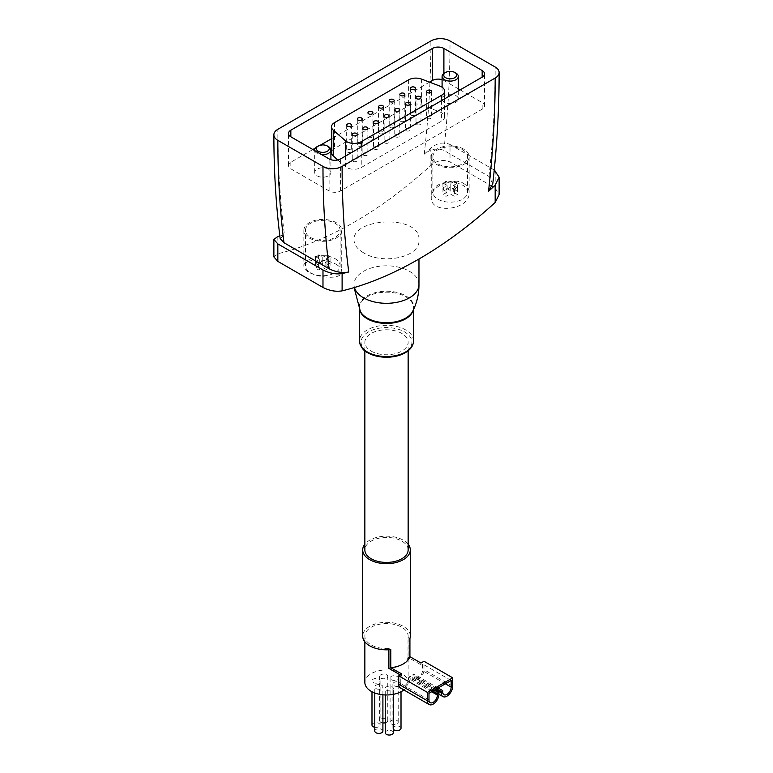 <?xml version="1.0" encoding="UTF-8"?>
<svg xmlns="http://www.w3.org/2000/svg" width="773" height="773" viewBox="0 0 773 773"><rect width="100%" height="100%" fill="white"/><g stroke="black" fill="none" stroke-linecap="round" stroke-linejoin="round"><path stroke-width="0.58" stroke-dasharray="3.87 2.9" d="M408.144 544.202A23.808 13.75 0 0 0 386.5 536.182A23.808 13.75 0 0 0 364.856 544.202M410.308 636.082A23.808 13.75 0 0 0 386.5 622.333A23.808 13.75 0 0 0 362.692 636.082M388.887 668.384A21.644 12.494 0 0 0 408.018 657.34L420.937 664.799L422.464 663.92L422.464 670.549A5.952 3.44 120 0 1 419.865 676.539A5.952 3.44 120 0 1 415.285 678.134A5.952 3.44 120 0 1 414.048 675.409L414.048 674.075L412.521 674.964L412.521 676.288A8.117 4.686 120 0 0 414.202 680.008A8.117 4.686 120 0 0 420.454 677.834A8.117 4.686 120 0 0 424 669.66L424 661.263M451.161 680.482L422.464 663.92M428.976 693.304L400.279 676.733L401.805 675.844L400.279 674.964M463.597 183.423C467.201 185.655 469.047 188.66 469.143 192.438C470.631 210.082 430.377 214.797 431.266 197.637C430.542 186.718 452.35 176.389 463.597 183.423M336.187 264.347C339.782 266.511 341.627 268.791 341.734 271.197C343.019 282.725 302.987 276.038 303.857 265.999C302.958 259.351 324.921 257.544 336.187 264.347M495.164 170.543L495.164 188.042L450.021 161.972C443.46 159.238 437.083 160.378 430.89 165.383A389.611 224.943 120 0 1 277.836 253.747L273.874 256.907M495.164 188.042L499.126 194.612M363.542 252.79C357.368 249.128 354.198 244.896 354.034 240.094C352.063 217.773 420.937 214.082 418.966 240.094C420.396 257.486 382.22 264.994 363.542 252.79M310.524 272.801A17.344 10.01 0 0 0 329.424 274.966A17.344 10.01 0 0 0 340.13 265.719A17.344 10.01 0 0 0 322.795 255.708A17.344 10.01 0 0 0 305.451 265.719A17.344 10.01 0 0 0 310.524 272.801M330.061 263.284L325.848 265.719L330.061 268.144L326.998 269.912L322.795 267.487L318.582 269.912L315.519 268.144L319.732 265.719L315.519 263.284L318.582 261.516L322.795 263.951L326.998 261.516L330.061 263.284L330.061 256.655L326.998 254.897L326.998 261.516M437.943 199.231A17.344 10.01 0 0 0 456.843 201.405A17.344 10.01 0 0 0 467.549 192.158A17.344 10.01 0 0 0 450.205 182.138A17.344 10.01 0 0 0 432.87 192.158A17.344 10.01 0 0 0 437.943 199.231M457.481 189.723L453.268 192.158L457.481 194.583L454.418 196.352L450.205 193.917L446.002 196.352L442.939 194.583L447.152 192.158L442.939 189.723L446.002 187.955L450.205 190.39L454.418 187.955L457.481 189.723L457.481 183.095L454.418 181.326L454.418 187.955M494.237 170.012L450.021 144.483L450.021 161.972M492.797 183.781L489.029 176.466L443.886 150.397C437.083 147.749 430.532 149.005 424.242 154.175A369.32 213.232 120 0 0 430.89 148.097C437.064 142.976 443.441 141.768 450.021 144.483M279.845 236.007A369.32 213.232 120 0 0 284.474 234.866A960.501 554.55 -60 0 1 277.836 129.304M280.184 238.615L284.474 234.866M312.843 149.518L290.841 162.214A8.117 4.686 0 0 0 288.464 165.528A8.117 4.686 0 0 0 290.841 168.843L329.105 190.941A8.117 4.686 0 0 0 340.584 190.941L482.159 109.196A8.117 4.686 0 0 0 484.536 105.882A8.117 4.686 0 0 0 482.159 102.577L460.157 89.871M458.321 88.808L443.895 80.479A8.117 4.686 0 0 0 442.088 79.696M429.537 82.141L331.511 138.734M320.351 145.179L315.413 148.029M455.944 95.61A8.117 4.686 180 0 1 458.321 98.925A8.117 4.686 180 0 1 450.205 103.611A8.117 4.686 180 0 1 442.088 98.925A8.117 4.686 180 0 1 447.103 94.596A8.117 4.686 180 0 1 455.944 95.61M317.056 175.809A8.117 4.686 0 0 0 325.897 176.824A8.117 4.686 0 0 0 330.912 172.495A8.117 4.686 0 0 0 322.795 167.809A8.117 4.686 0 0 0 314.679 172.495A8.117 4.686 0 0 0 317.056 175.809M337.801 159.953L345.405 166.591A10.281 5.933 0 0 0 361.252 167.519L441.596 121.129A10.281 5.933 0 0 0 444.61 116.936A10.281 5.933 0 0 0 439.992 111.988L421.575 104.944A10.281 5.933 0 0 0 408.627 105.698L334.525 148.484A10.281 5.933 0 0 0 331.511 152.687M352.981 161.335A2.493 1.44 0 0 0 355.696 161.644A2.493 1.44 0 0 0 357.232 160.32A2.493 1.44 0 0 0 354.739 158.88A2.493 1.44 0 0 0 352.256 160.32A2.493 1.44 0 0 0 352.981 161.335M347.396 152.01A2.493 1.44 0 0 0 350.111 152.32A2.493 1.44 0 0 0 351.647 150.996A2.493 1.44 0 0 0 349.154 149.556A2.493 1.44 0 0 0 346.662 150.996A2.493 1.44 0 0 0 347.396 152.01M363.619 155.189A2.493 1.44 0 0 0 366.334 155.508A2.493 1.44 0 0 0 367.871 154.175A2.493 1.44 0 0 0 365.378 152.745A2.493 1.44 0 0 0 362.885 154.175A2.493 1.44 0 0 0 363.619 155.189M358.034 145.875A2.493 1.44 0 0 0 360.749 146.184A2.493 1.44 0 0 0 362.286 144.851A2.493 1.44 0 0 0 359.793 143.42A2.493 1.44 0 0 0 357.3 144.851A2.493 1.44 0 0 0 358.034 145.875M374.219 149.073A2.493 1.44 0 0 0 376.934 149.382A2.493 1.44 0 0 0 378.47 148.058A2.493 1.44 0 0 0 375.978 146.619A2.493 1.44 0 0 0 373.485 148.058A2.493 1.44 0 0 0 374.219 149.073M368.673 139.729A2.493 1.44 0 0 0 371.378 140.039A2.493 1.44 0 0 0 372.915 138.715A2.493 1.44 0 0 0 370.431 137.275A2.493 1.44 0 0 0 367.938 138.715A2.493 1.44 0 0 0 368.673 139.729M384.857 142.937A2.493 1.44 0 0 0 387.563 143.247A2.493 1.44 0 0 0 389.099 141.913A2.493 1.44 0 0 0 386.616 140.483A2.493 1.44 0 0 0 384.123 141.913A2.493 1.44 0 0 0 384.857 142.937M379.311 133.584A2.493 1.44 0 0 0 382.017 133.903A2.493 1.44 0 0 0 383.553 132.57A2.493 1.44 0 0 0 381.07 131.139A2.493 1.44 0 0 0 378.577 132.57A2.493 1.44 0 0 0 379.311 133.584M395.496 136.792A2.493 1.44 0 0 0 398.201 137.101A2.493 1.44 0 0 0 399.738 135.777A2.493 1.44 0 0 0 397.254 134.338A2.493 1.44 0 0 0 394.761 135.777A2.493 1.44 0 0 0 395.496 136.792M389.94 127.448A2.493 1.44 0 0 0 392.655 127.758A2.493 1.44 0 0 0 394.191 126.434A2.493 1.44 0 0 0 391.708 124.994A2.493 1.44 0 0 0 389.215 126.434A2.493 1.44 0 0 0 389.94 127.448M406.125 130.647A2.493 1.44 0 0 0 408.84 130.966A2.493 1.44 0 0 0 410.376 129.632A2.493 1.44 0 0 0 407.893 128.192A2.493 1.44 0 0 0 405.4 129.632A2.493 1.44 0 0 0 406.125 130.647M400.578 121.303A2.493 1.44 0 0 0 403.293 121.622A2.493 1.44 0 0 0 404.83 120.288A2.493 1.44 0 0 0 402.337 118.849A2.493 1.44 0 0 0 399.854 120.288A2.493 1.44 0 0 0 400.578 121.303M416.724 124.53A2.493 1.44 0 0 0 419.439 124.84A2.493 1.44 0 0 0 420.976 123.516A2.493 1.44 0 0 0 418.493 122.076A2.493 1.44 0 0 0 416 123.516A2.493 1.44 0 0 0 416.724 124.53M411.217 115.167A2.493 1.44 0 0 0 413.932 115.477A2.493 1.44 0 0 0 415.468 114.153A2.493 1.44 0 0 0 412.975 112.713A2.493 1.44 0 0 0 410.492 114.153A2.493 1.44 0 0 0 411.217 115.167M427.363 118.395A2.493 1.44 0 0 0 430.078 118.704A2.493 1.44 0 0 0 431.614 117.37A2.493 1.44 0 0 0 429.121 115.94A2.493 1.44 0 0 0 426.638 117.37A2.493 1.44 0 0 0 427.363 118.395M314.746 150.619A8.117 4.686 0 0 0 317.056 153.296A8.117 4.686 0 0 0 321.703 154.629M328.535 146.677A8.117 4.686 0 0 0 317.056 146.677M444.465 73.106A8.117 4.686 180 0 1 455.944 73.106M336.187 222.643A18.939 10.938 0 0 0 315.548 220.266A18.939 10.938 0 0 0 303.857 230.373A18.939 10.938 0 0 0 309.403 238.103A18.939 10.938 0 0 0 330.042 240.471A18.939 10.938 0 0 0 341.734 230.373A18.939 10.938 0 0 0 336.187 222.643M310.524 237.456A17.344 10.01 0 0 0 329.424 239.62A17.344 10.01 0 0 0 340.13 230.373A17.344 10.01 0 0 0 322.795 220.353A17.344 10.01 0 0 0 305.451 230.373A17.344 10.01 0 0 0 310.524 237.456M463.597 149.073A18.939 10.938 0 0 0 442.958 146.706A18.939 10.938 0 0 0 431.266 156.803A18.939 10.938 0 0 0 436.813 164.543A18.939 10.938 0 0 0 457.452 166.91A18.939 10.938 0 0 0 469.143 156.803A18.939 10.938 0 0 0 463.597 149.073M437.943 163.886A17.344 10.01 0 0 0 456.843 166.06A17.344 10.01 0 0 0 467.549 156.803A17.344 10.01 0 0 0 450.205 146.793A17.344 10.01 0 0 0 432.87 156.803A17.344 10.01 0 0 0 437.943 163.886M454.418 181.326L450.205 183.761L446.002 181.326L442.939 183.095L447.152 185.53L442.939 187.955L446.002 189.723L450.205 187.298L454.418 189.723L457.481 187.955L453.268 185.53L453.268 192.158M453.268 185.53L457.481 183.095M450.205 183.761L450.205 190.39M446.002 181.326L446.002 187.955M442.939 183.095L442.939 189.723M447.152 185.53L447.152 192.158M442.939 187.955L442.939 194.583M446.002 189.723L446.002 196.352M450.205 187.298L450.205 193.917M454.418 189.723L454.418 196.352M457.481 187.955L457.481 194.583M326.998 254.897L322.795 257.322L318.582 254.897L315.519 256.655L319.732 259.09L315.519 261.516L318.582 263.284L322.795 260.859L326.998 263.284L330.061 261.516L325.848 259.09L325.848 265.719M325.848 259.09L330.061 256.655M322.795 257.322L322.795 263.951M318.582 254.897L318.582 261.516M315.519 256.655L315.519 263.284M319.732 259.09L319.732 265.719M315.519 261.516L315.519 268.144M318.582 263.284L318.582 269.912M322.795 260.859L322.795 267.487M326.998 263.284L326.998 269.912M330.061 261.516L330.061 268.144M403.864 689.941A21.644 12.494 0 0 0 408.144 682.472A21.644 12.494 0 0 0 386.5 669.978A21.644 12.494 0 0 0 364.856 682.472M375.978 688.55A4.058 2.338 0 0 0 380.403 689.062A4.058 2.338 0 0 0 382.906 686.897A4.058 2.338 0 0 0 378.847 684.549A4.058 2.338 0 0 0 374.789 686.897A4.058 2.338 0 0 0 375.978 688.55M394.085 685.748A4.058 2.338 0 0 0 398.51 686.26A4.058 2.338 0 0 0 401.013 684.095A4.058 2.338 0 0 0 396.955 681.747A4.058 2.338 0 0 0 392.897 684.095A4.058 2.338 0 0 0 394.085 685.748M386.432 690.163A4.058 2.338 0 0 0 390.858 690.675A4.058 2.338 0 0 0 393.36 688.511A4.058 2.338 0 0 0 389.302 686.163A4.058 2.338 0 0 0 385.244 688.511A4.058 2.338 0 0 0 386.432 690.163M373.175 682.511A4.058 2.338 0 0 0 377.601 683.023A4.058 2.338 0 0 0 380.103 680.858A4.058 2.338 0 0 0 376.045 678.51A4.058 2.338 0 0 0 371.987 680.858A4.058 2.338 0 0 0 373.175 682.511M380.828 678.095A4.058 2.338 0 0 0 385.254 678.607A4.058 2.338 0 0 0 387.756 676.443A4.058 2.338 0 0 0 383.698 674.095A4.058 2.338 0 0 0 379.64 676.443A4.058 2.338 0 0 0 380.828 678.095M391.283 679.709A4.058 2.338 0 0 0 395.708 680.221A4.058 2.338 0 0 0 398.211 678.056A4.058 2.338 0 0 0 394.153 675.718A4.058 2.338 0 0 0 390.094 678.056A4.058 2.338 0 0 0 391.283 679.709M408.018 657.34L408.018 637.454A21.644 12.494 0 0 0 408.144 636.082A21.644 12.494 0 0 0 386.5 623.589A21.644 12.494 0 0 0 364.856 636.082A21.644 12.494 0 0 0 371.195 644.924A21.644 12.494 0 0 0 388.887 648.499L388.887 649.764M408.144 549.922A21.644 12.494 0 0 0 386.5 537.428A21.644 12.494 0 0 0 364.856 549.922M371.195 351.106A21.644 12.494 0 0 0 394.781 353.812A21.644 12.494 0 0 0 408.144 342.265A21.644 12.494 0 0 0 386.5 329.771A21.644 12.494 0 0 0 364.856 342.265A21.644 12.494 0 0 0 371.195 351.106M420.937 664.799L420.937 663.031M408.018 637.454L409.922 638.556M401.805 674.075L401.805 675.844M390.79 649.6L388.887 648.499M428.976 699.923L400.279 683.361L400.279 676.733M400.279 683.361A5.952 3.44 120 0 0 401.506 686.086A5.952 3.44 120 0 0 406.096 684.491A5.952 3.44 120 0 0 408.695 678.501L408.695 677.177L410.221 676.288L410.221 677.612A8.117 4.686 120 0 1 406.685 685.786A8.117 4.686 120 0 1 400.424 687.96M434.329 690.202L410.221 676.288M432.803 691.091L408.695 677.177M438.156 687.999L414.048 674.075M436.629 688.878L412.521 674.964M391.283 723.895A4.058 2.338 0 0 0 395.708 724.407A4.058 2.338 0 0 0 398.211 722.243A4.058 2.338 0 0 0 394.153 719.895A4.058 2.338 0 0 0 390.094 722.243A4.058 2.338 0 0 0 391.283 723.895M385.244 722.794A4.058 2.338 0 0 0 387.756 720.62A4.058 2.338 0 0 0 383.698 718.281A4.058 2.338 0 0 0 379.64 720.62A4.058 2.338 0 0 0 380.828 722.282A4.058 2.338 0 0 0 382.906 722.919M374.789 727.267A4.058 2.338 0 0 0 380.103 725.045A4.058 2.338 0 0 0 376.045 722.697A4.058 2.338 0 0 0 371.987 725.045M382.906 731.074A4.058 2.338 0 0 0 378.847 728.736A4.058 2.338 0 0 0 374.789 731.074M393.36 732.698A4.058 2.338 0 0 0 389.302 730.35A4.058 2.338 0 0 0 385.244 732.698M401.013 728.272A4.058 2.338 0 0 0 396.955 725.934A4.058 2.338 0 0 0 392.897 728.272A4.058 2.338 0 0 0 393.36 729.364M424.242 154.175A960.501 554.55 120 0 0 430.89 40.94M430.89 148.097L430.89 165.383M277.836 236.461L277.836 253.747M489.029 176.466A974.028 562.358 120 0 0 495.164 67.009M443.886 150.397A974.028 562.358 120 0 0 450.021 40.94M482.159 109.196L482.159 102.577M443.895 80.479L443.895 73.474M290.841 162.214L290.841 168.843M329.105 190.941L329.105 158.909M340.584 190.941L340.584 158.909M441.596 100.587L441.596 121.129M361.252 146.976L361.252 167.519M439.992 86.141L439.992 111.988M421.575 79.097L421.575 104.944M408.627 79.851L408.627 105.698M334.525 122.636L334.525 148.484M345.405 156.117L345.405 166.591M418.966 284.464A32.466 18.745 0 0 0 386.5 265.815A32.466 18.745 0 0 0 354.034 284.464A32.466 18.745 0 0 0 354.034 284.561A32.466 18.745 0 0 0 354.44 287.508M368.518 352.652A25.432 14.687 0 0 0 411.062 346.062A25.432 14.687 0 0 0 379.92 328.081A25.432 14.687 0 0 0 368.518 352.652M413.555 340.941A27.055 15.624 0 0 0 386.5 325.317A27.055 15.624 0 0 0 359.445 340.941M413.217 310.263A27.055 15.624 0 0 0 413.555 307.789A27.055 15.624 0 0 0 386.5 292.175A27.055 15.624 0 0 0 359.445 307.789A27.055 15.624 0 0 0 359.783 310.263M413.555 309.548L413.555 307.789L412.618 311.451A27.248 15.731 0 0 0 386.5 291.237A27.248 15.731 0 0 0 360.382 311.451L359.445 307.789L359.445 309.548M452.698 686.231L424 669.66M435.479 689.545L412.521 676.288M438.919 694.183L410.221 677.612M431.653 691.748L408.695 678.501M445.422 683.796L422.464 670.549M442.745 691.97L414.048 675.409M484.536 105.882L484.536 73.85M288.464 165.528L288.464 133.497M444.61 98.847L444.61 116.936M352.256 134.473L352.256 160.32M357.232 134.473L357.232 160.32M346.662 125.149L346.662 150.996M351.647 125.149L351.647 150.996M362.885 128.328L362.885 154.175M367.871 128.328L367.871 154.175M357.3 119.003L357.3 144.851M362.286 119.003L362.286 144.851M373.485 122.211L373.485 148.058M378.47 122.211L378.47 148.058M367.938 112.868L367.938 138.715M372.915 112.868L372.915 138.715M384.123 116.066L384.123 141.913M389.099 116.066L389.099 141.913M378.577 106.722L378.577 132.57M383.553 106.722L383.553 132.57M394.761 109.93L394.761 135.777M399.738 109.93L399.738 135.777M389.215 100.587L389.215 126.434M394.191 100.587L394.191 126.434M405.4 103.785L405.4 129.632M410.376 103.785L410.376 129.632M399.854 94.441L399.854 120.288M404.83 94.441L404.83 120.288M416 97.669L416 123.516M420.976 97.669L420.976 123.516M410.492 88.306L410.492 114.153M415.468 88.306L415.468 114.153M426.638 91.523L426.638 117.37M431.614 91.523L431.614 117.37M330.912 172.495L330.912 159.692M314.679 172.495L314.679 150.571M442.088 87.194L442.088 98.925M458.321 90.924L458.321 98.925M303.857 230.373L303.857 265.999M341.734 230.373L341.734 271.197M431.266 156.803L431.266 197.637M469.143 156.803L469.143 192.438M467.549 192.158L467.549 156.803M432.87 192.158L432.87 156.803M340.13 265.719L340.13 230.373M305.451 265.719L305.451 230.373M418.966 259.013L418.966 240.094M354.034 284.561L354.034 240.094M408.144 682.472L408.144 636.082M364.856 641.812L364.856 636.082M408.144 350.797L408.144 342.265M364.856 350.797L364.856 342.265M354.092 287.614L354.034 284.464M438.919 694.28L414.202 680.008M430.203 702.647L401.506 686.086M443.982 694.695L415.285 678.134M398.211 722.243L398.211 678.056M390.094 722.243L390.094 678.056M387.756 720.62L387.756 676.443M379.64 720.62L379.64 676.443M380.103 725.045L380.103 680.858M371.987 691.748L371.987 680.858M382.906 694.801L382.906 686.897M374.789 692.985L374.789 686.897M393.36 694.328L393.36 688.511M385.244 694.946L385.244 688.511M401.013 691.748L401.013 684.095M392.897 728.272L392.897 684.095"/><path stroke-width="1.16" d="M364.856 544.202A23.808 13.75 0 0 0 362.692 549.922A23.808 13.75 0 0 0 369.668 559.642A23.808 13.75 0 0 0 395.612 562.628A23.808 13.75 0 0 0 410.308 549.922A23.808 13.75 0 0 0 408.144 544.202M362.692 549.922L362.692 636.082A23.808 13.75 0 0 0 369.668 645.803A23.808 13.75 0 0 0 390.79 649.6L390.79 667.717A23.808 13.75 180 0 0 409.922 656.673L409.922 638.556A23.808 13.75 0 0 0 410.308 636.082L410.308 549.922M451.161 687.11A5.952 3.44 120 0 1 448.562 693.101A5.952 3.44 120 0 1 443.982 694.695A5.952 3.44 120 0 1 442.745 691.97L442.745 690.647L441.219 691.535L441.219 692.859A8.117 4.686 120 0 0 442.9 696.57A8.117 4.686 120 0 0 449.152 694.396A8.117 4.686 120 0 0 452.698 686.231L452.698 677.834L427.44 692.415L427.44 700.811A8.117 4.686 120 0 0 429.121 704.522A8.117 4.686 120 0 0 435.383 702.348A8.117 4.686 120 0 0 438.919 694.183L438.919 692.859L437.392 693.739L437.392 695.062A5.952 3.44 120 0 1 434.793 701.053A5.952 3.44 120 0 1 430.203 702.647A5.952 3.44 120 0 1 428.976 699.923L428.976 693.304L451.161 680.482L451.161 687.11L445.422 683.796M400.279 674.964L388.887 668.384L388.887 649.764M494.237 170.012L499.126 177.181L499.126 194.612L495.164 202.497A389.611 224.943 120 0 1 342.11 290.861C335.917 291.914 329.54 290.774 322.979 287.45L277.836 261.38L273.874 256.907L273.874 239.475L277.836 236.461A369.32 213.232 120 0 0 279.845 236.007M499.126 72.527C499.126 108.597 497.02 145.682 492.797 183.781L488.526 191.289A960.501 554.55 120 0 0 495.164 78.054A13.527 7.807 0 0 0 499.126 72.527A13.527 7.807 0 0 0 495.164 67.009L450.021 40.94A13.527 7.807 0 0 0 430.89 40.94L277.836 129.304A13.527 7.807 0 0 0 273.874 134.821C273.874 170.746 275.971 205.347 280.174 238.615L283.971 242.722L329.114 268.791C335.917 272.135 342.468 273.198 348.758 271.98A369.32 213.232 120 0 1 342.11 273.574C335.936 274.512 329.559 273.304 322.979 269.961L277.836 243.891L273.874 239.475M482.159 70.536L443.895 48.448A8.117 4.686 0 0 0 432.416 48.448L290.841 130.183A8.117 4.686 0 0 0 288.464 133.497A8.117 4.686 0 0 0 290.841 136.811L329.105 158.909A8.117 4.686 0 0 0 340.584 158.909L482.159 77.165A8.117 4.686 0 0 0 484.536 73.85A8.117 4.686 0 0 0 482.159 70.536L482.159 77.165M329.114 268.791A974.028 562.358 -60 0 1 322.979 166.417A13.527 7.807 0 0 0 342.11 166.417L495.164 78.054M273.874 134.821A13.527 7.807 0 0 0 277.836 140.348L322.979 166.417M488.526 191.289A369.32 213.232 120 0 0 495.164 185.211L495.164 202.497M499.126 177.181L495.164 185.211M460.157 89.871L458.321 88.808M442.088 79.696A8.117 4.686 0 0 0 432.416 80.479L429.537 82.141M331.511 138.734L320.351 145.179M315.413 148.029L312.843 149.518M331.511 126.84A10.281 5.933 0 0 0 333.221 130.106L345.405 140.744A10.281 5.933 0 0 0 361.252 141.672L441.596 95.282A10.281 5.933 0 0 0 444.61 91.088A10.281 5.933 0 0 0 439.992 86.141L421.575 79.097A10.281 5.933 0 0 0 408.627 79.851L334.525 122.636A10.281 5.933 0 0 0 331.511 126.84L331.511 152.687A10.281 5.933 0 0 0 333.221 155.953L337.801 159.953M352.981 135.488A2.493 1.44 0 0 0 355.696 135.797A2.493 1.44 0 0 0 357.232 134.473A2.493 1.44 0 0 0 354.739 133.033A2.493 1.44 0 0 0 352.256 134.473A2.493 1.44 0 0 0 352.981 135.488M347.396 126.163A2.493 1.44 0 0 0 350.111 126.472A2.493 1.44 0 0 0 351.647 125.149A2.493 1.44 0 0 0 349.154 123.709A2.493 1.44 0 0 0 346.662 125.149A2.493 1.44 0 0 0 347.396 126.163M363.619 129.342A2.493 1.44 0 0 0 366.334 129.661A2.493 1.44 0 0 0 367.871 128.328A2.493 1.44 0 0 0 365.378 126.898A2.493 1.44 0 0 0 362.885 128.328A2.493 1.44 0 0 0 363.619 129.342M358.034 120.028A2.493 1.44 0 0 0 360.749 120.337A2.493 1.44 0 0 0 362.286 119.003A2.493 1.44 0 0 0 359.793 117.573A2.493 1.44 0 0 0 357.3 119.003A2.493 1.44 0 0 0 358.034 120.028M374.219 123.226A2.493 1.44 0 0 0 376.934 123.535A2.493 1.44 0 0 0 378.47 122.211A2.493 1.44 0 0 0 375.978 120.772A2.493 1.44 0 0 0 373.485 122.211A2.493 1.44 0 0 0 374.219 123.226M368.673 113.882A2.493 1.44 0 0 0 371.378 114.191A2.493 1.44 0 0 0 372.915 112.868A2.493 1.44 0 0 0 370.431 111.428A2.493 1.44 0 0 0 367.938 112.868A2.493 1.44 0 0 0 368.673 113.882M384.857 117.09A2.493 1.44 0 0 0 387.563 117.399A2.493 1.44 0 0 0 389.099 116.066A2.493 1.44 0 0 0 386.616 114.636A2.493 1.44 0 0 0 384.123 116.066A2.493 1.44 0 0 0 384.857 117.09M379.311 107.737A2.493 1.44 0 0 0 382.017 108.056A2.493 1.44 0 0 0 383.553 106.722A2.493 1.44 0 0 0 381.07 105.292A2.493 1.44 0 0 0 378.577 106.722A2.493 1.44 0 0 0 379.311 107.737M395.496 110.945A2.493 1.44 0 0 0 398.201 111.254A2.493 1.44 0 0 0 399.738 109.93A2.493 1.44 0 0 0 397.254 108.491A2.493 1.44 0 0 0 394.761 109.93A2.493 1.44 0 0 0 395.496 110.945M389.94 101.601A2.493 1.44 0 0 0 392.655 101.91A2.493 1.44 0 0 0 394.191 100.587A2.493 1.44 0 0 0 391.708 99.147A2.493 1.44 0 0 0 389.215 100.587A2.493 1.44 0 0 0 389.94 101.601M406.125 104.799A2.493 1.44 0 0 0 408.84 105.118A2.493 1.44 0 0 0 410.376 103.785A2.493 1.44 0 0 0 407.893 102.355A2.493 1.44 0 0 0 405.4 103.785A2.493 1.44 0 0 0 406.125 104.799M400.578 95.456A2.493 1.44 0 0 0 403.293 95.775A2.493 1.44 0 0 0 404.83 94.441A2.493 1.44 0 0 0 402.337 93.002A2.493 1.44 0 0 0 399.854 94.441A2.493 1.44 0 0 0 400.578 95.456M416.724 98.683A2.493 1.44 0 0 0 419.439 98.992A2.493 1.44 0 0 0 420.976 97.669A2.493 1.44 0 0 0 418.493 96.229A2.493 1.44 0 0 0 416 97.669A2.493 1.44 0 0 0 416.724 98.683M411.217 89.32A2.493 1.44 0 0 0 413.932 89.629A2.493 1.44 0 0 0 415.468 88.306A2.493 1.44 0 0 0 412.975 86.866A2.493 1.44 0 0 0 410.492 88.306A2.493 1.44 0 0 0 411.217 89.32M427.363 92.547A2.493 1.44 0 0 0 430.078 92.857A2.493 1.44 0 0 0 431.614 91.523A2.493 1.44 0 0 0 429.121 90.093A2.493 1.44 0 0 0 426.638 91.523A2.493 1.44 0 0 0 427.363 92.547M321.703 154.629A8.117 4.686 0 0 0 330.912 149.991A8.117 4.686 0 0 0 328.535 146.677L327.356 146A6.455 3.73 0 0 0 318.225 146A6.455 3.73 0 0 0 318.225 151.266A6.455 3.73 0 0 0 327.356 151.266A6.455 3.73 0 0 0 327.356 146M318.225 146L317.056 146.677A8.117 4.686 0 0 0 314.679 149.991A8.117 4.686 0 0 0 314.746 150.619M455.944 73.106L454.775 72.43A6.455 3.73 180 0 1 454.775 77.706A6.455 3.73 180 0 1 445.644 77.706A6.455 3.73 180 0 1 445.644 72.43A6.455 3.73 180 0 1 454.775 72.43L455.944 73.106A8.117 4.686 180 0 1 458.321 76.421A8.117 4.686 180 0 1 450.205 81.107A8.117 4.686 180 0 1 442.088 76.421A8.117 4.686 180 0 1 444.465 73.106L445.644 72.43M364.856 641.812L364.856 682.472A21.644 12.494 0 0 0 371.195 691.313A21.644 12.494 0 0 0 403.864 689.941M364.856 350.797L364.856 549.922A21.644 12.494 0 0 0 371.195 558.763A21.644 12.494 0 0 0 394.781 561.469A21.644 12.494 0 0 0 408.144 549.922L408.144 350.797M452.698 677.834L424 661.263L420.937 663.031L409.922 656.673M427.44 692.415L398.742 675.844L401.805 674.075L390.79 667.717M398.742 675.844L398.742 684.24A8.117 4.686 120 0 0 400.424 687.96L429.121 704.522M438.919 692.859L434.329 690.202M437.392 693.739L432.803 691.091M442.745 690.647L438.156 687.999M441.219 691.535L436.629 688.878M382.906 722.919A4.058 2.338 0 0 0 385.244 722.794M371.987 691.748L371.987 725.045A4.058 2.338 0 0 0 373.175 726.697A4.058 2.338 0 0 0 374.789 727.267M374.789 692.985L374.789 731.074A4.058 2.338 0 0 0 375.978 732.736A4.058 2.338 0 0 0 380.403 733.239A4.058 2.338 0 0 0 382.906 731.074L382.906 694.801M385.244 694.946L385.244 732.698A4.058 2.338 0 0 0 386.432 734.35A4.058 2.338 0 0 0 390.858 734.862A4.058 2.338 0 0 0 393.36 732.698L393.36 694.328M393.36 729.364A4.058 2.338 0 0 0 394.085 729.934A4.058 2.338 0 0 0 398.51 730.437A4.058 2.338 0 0 0 401.013 728.272L401.013 691.748M322.979 269.961L322.979 287.45M277.836 243.891L277.836 261.38M348.758 271.98A960.501 554.55 -60 0 1 342.11 166.417M342.11 273.574L342.11 290.861M283.971 242.722A974.028 562.358 -60 0 1 277.836 140.348M443.895 73.474L443.895 48.448M432.416 80.479L432.416 48.448M290.841 136.811L290.841 130.183M441.596 95.282L441.596 100.587M361.252 141.672L361.252 146.976M333.221 130.106L333.221 155.953M345.405 140.744L345.405 156.117M354.44 287.508A32.466 18.745 0 0 0 363.542 297.818A32.466 18.745 0 0 0 398.926 301.876A32.466 18.745 0 0 0 418.966 284.561A32.466 18.745 0 0 0 418.966 284.464C419.014 294.049 416.898 303.045 412.618 311.451A27.248 15.731 0 0 1 367.233 318.089A27.248 15.731 0 0 1 360.382 311.451L354.092 287.614M367.368 351.986A27.055 15.624 0 0 0 396.858 355.367A27.055 15.624 0 0 0 413.555 340.941C413.371 345.908 410.337 349.995 404.443 353.203C399.341 355.831 393.409 357.184 386.645 357.242C379.34 357.213 373.021 355.706 367.706 352.73C363.146 350.633 360.392 346.7 359.445 340.941A27.055 15.624 0 0 0 367.368 351.986M359.783 310.263A27.055 15.624 0 0 0 367.368 318.843A27.055 15.624 0 0 0 394.839 322.65A27.055 15.624 0 0 0 413.217 310.263M441.219 692.859L435.479 689.545M427.44 700.811L398.742 684.24M437.392 695.062L431.653 691.748M444.61 91.088L444.61 98.847M330.912 159.692L330.912 149.991M314.679 150.571L314.679 149.991M442.088 76.421L442.088 87.194M458.321 76.421L458.321 90.924M418.966 284.561L418.966 259.013M413.555 340.941L413.555 309.548M359.445 340.941L359.445 309.548M442.9 696.57L438.919 694.28"/></g></svg>
